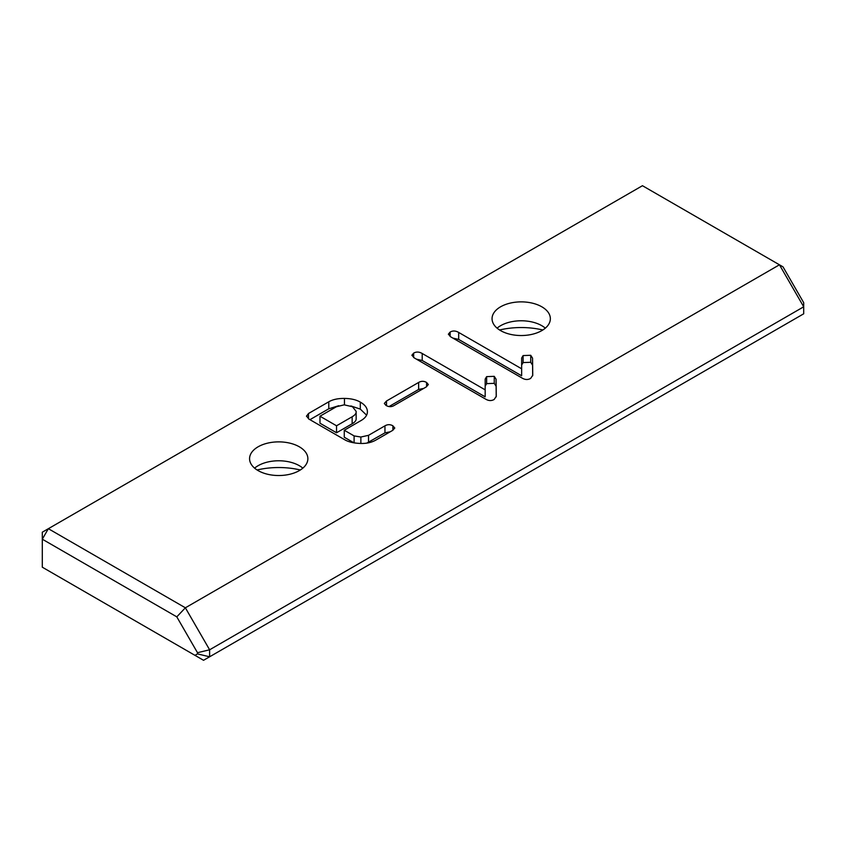<?xml version="1.0" encoding="UTF-8"?>
<svg xmlns="http://www.w3.org/2000/svg" width="846" height="846" viewBox="0 0 846 846"><rect width="100%" height="100%" fill="white"/><g stroke="black" fill="none" stroke-linecap="round" stroke-linejoin="round"><path stroke-width="1.27" d="M803.7 313.803L209.618 656.792L209.618 649.791L803.7 306.802L803.7 313.803M203.548 660.292L209.618 656.792L197.488 653.895L197.488 652.7L209.618 649.791L185.369 607.798L48.359 528.697L42.3 532.197L42.3 567.201L203.548 660.292M803.7 302.699L803.7 306.802L779.452 264.798L185.369 607.798L176.793 616.85L42.3 539.198L48.359 528.697L642.452 185.708L783.005 266.85L803.7 302.699M499.574 329.982A57.443 33.163 180 0 1 542.836 329.982M257.089 469.974A57.443 33.163 180 0 1 300.351 469.974M194.982 655.343L197.488 653.895M176.793 616.85L197.488 652.7M541.821 306.802A29.145 16.825 0 0 0 510.053 303.154A29.145 16.825 0 0 0 492.055 318.699A29.145 16.825 0 0 0 521.21 335.534A29.145 16.825 0 0 0 550.355 318.699A29.145 16.825 0 0 0 541.821 306.802M306.485 416.232L308.473 413.525L328.777 401.797C332.795 399.481 338.019 398.36 344.449 398.424C350.889 398.498 356.166 399.724 360.301 402.104C364.912 404.769 367.27 407.878 367.386 411.42C367.534 414.984 365.377 418.051 360.946 420.61L344.269 430.244L354.104 435.912L360.872 437.022L368.528 435.32L384.951 425.834C387.605 424.301 390.26 424.301 392.893 425.813L394.775 428.023L392.745 430.339L376.11 439.941C371.531 442.595 366.085 443.748 359.762 443.42C353.427 443.103 348.436 441.898 344.808 439.804L308.906 419.077L306.474 416.052M426.585 382.466L428.34 384.549L426.162 386.992L393.961 405.583C391.391 407.063 388.737 407.011 385.977 405.414L384.327 403.436L386.516 400.993L418.643 382.445C421.276 380.933 423.92 380.933 426.585 382.466L426.585 386.738M299.336 446.804A29.145 16.825 0 0 0 267.569 443.156A29.145 16.825 0 0 0 249.57 458.701A29.145 16.825 0 0 0 278.725 475.526A29.145 16.825 0 0 0 307.87 458.701A29.145 16.825 0 0 0 299.336 446.804M521.644 365.06L523.103 362.574L530.728 362.289L532.546 365.144L532.546 358.144L532.758 375.212L530.664 378.395C527.999 379.939 525.197 379.854 522.257 378.151L450.802 336.898L448.359 334.191L450.125 332.066C452.769 330.543 455.613 330.67 458.68 332.436L521.644 368.793L521.644 358.059L523.103 355.574L530.728 355.288L532.546 358.144L532.684 375.825M485.17 386.114L486.64 383.629L494.254 383.344L496.073 386.199L496.073 379.198L496.285 396.266L494.191 399.46C491.526 400.993 488.724 400.909 485.784 399.206L414.329 357.953L411.886 355.246L413.652 353.12C416.295 351.608 419.14 351.725 422.207 353.491L485.17 389.847L485.17 379.114L486.64 376.629L494.254 376.343L496.073 379.198L496.211 396.88M497.088 328.153A29.145 16.825 180 0 1 500.599 325.699A29.145 16.825 180 0 1 541.821 325.699L541.821 325.699A29.145 16.825 180 0 1 545.321 328.153M254.604 468.145A29.145 16.825 180 0 1 258.115 465.702A29.145 16.825 180 0 1 299.336 465.702L299.336 465.702A29.145 16.825 180 0 1 302.836 468.145M366.773 443.124L384.951 432.835L390.218 431.798M360.872 437.022L360.872 443.463M344.269 430.244L344.269 437.234L353.935 442.818M350.868 405.943L360.301 409.104L366.604 415.185M309.943 419.669L328.777 408.798L338.76 405.71M389.012 406.556L418.643 389.446L423.709 388.409M521.644 368.793L521.644 375.793L458.68 339.436L458.68 332.436M452.864 338.093L458.68 339.436M485.17 389.847L485.17 396.848L422.207 360.491L422.207 353.491M416.391 359.148L422.207 360.491M319.978 416.211L336.539 425.781L352.148 416.771C355.087 415.069 356.42 413.271 356.134 411.378L352.496 406.736L344.163 404.843L336.327 406.778L319.978 416.211L319.978 423.212L336.539 432.771L352.148 423.772C355.087 422.069 356.42 420.272 356.134 418.379M356.166 418.876L356.134 411.378M336.539 425.781L336.539 432.771M368.528 435.32L368.528 442.321M384.951 425.834L384.951 432.835M354.104 435.912L354.104 442.849M360.301 402.104L360.301 409.104M344.449 398.424L344.449 404.832M328.777 401.797L328.777 408.798M308.473 413.525L308.473 418.812M392.893 425.813L392.893 430.254M418.643 382.445L418.643 389.446M386.516 400.993L386.516 405.71M530.728 355.288L530.728 362.289M523.103 355.574L523.103 362.574M450.125 332.066L450.125 336.486M494.254 376.343L494.254 383.344M486.64 376.629L486.64 383.629M413.652 353.12L413.652 357.541M352.148 416.771L352.148 423.772"/></g></svg>

